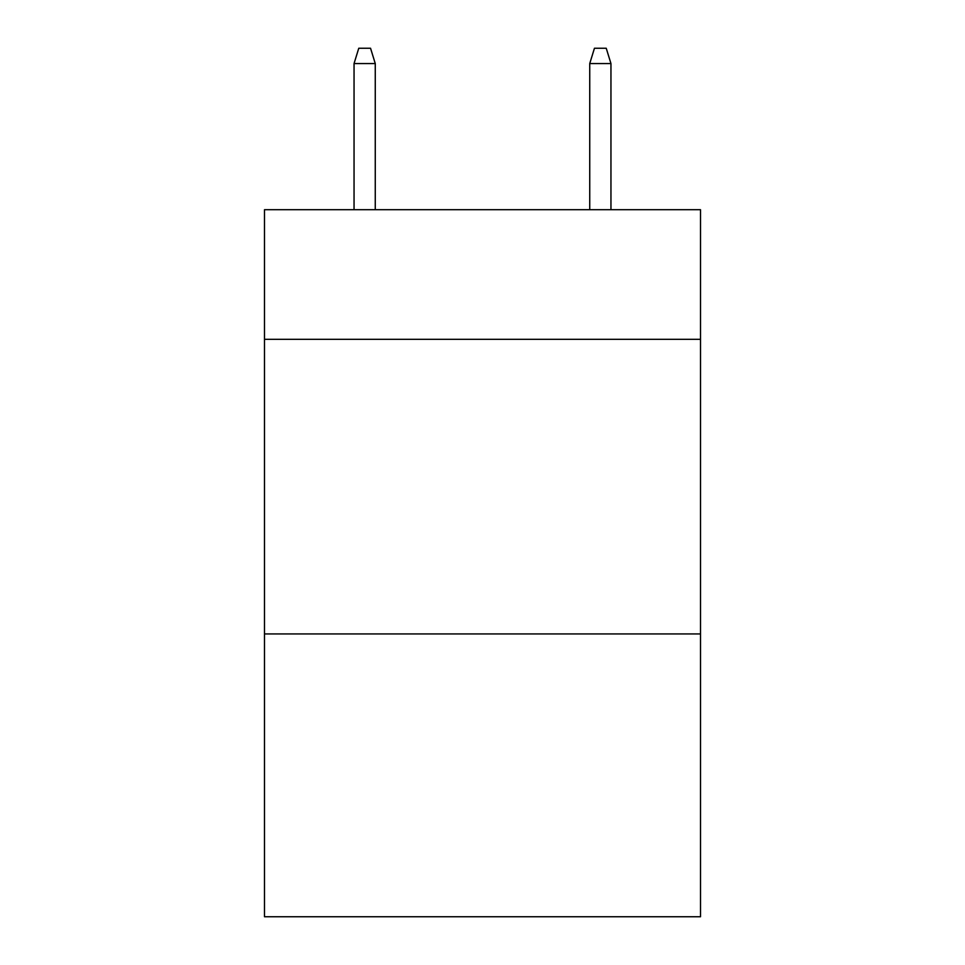 <?xml version="1.0" encoding="UTF-8"?>
<svg xmlns="http://www.w3.org/2000/svg" width="965" height="965" viewBox="0 0 965 965"><rect width="100%" height="100%" fill="white"/><g stroke="black" fill="none" stroke-linecap="round" stroke-linejoin="round"><path stroke-width="1.45" d="M700.506 339.318L700.506 209.695L264.494 209.695L264.494 339.318L700.506 339.318L700.506 916.75L264.494 916.75L264.494 339.318M700.506 633.933L264.494 633.933M375.264 209.695L375.264 63.569L354.046 63.569L354.046 209.695M354.046 63.569L358.763 48.25L370.548 48.25L375.264 63.569M589.736 63.569L594.452 48.25L606.237 48.25L610.954 63.569L589.736 63.569L589.736 209.695M610.954 63.569L610.954 209.695"/></g></svg>
